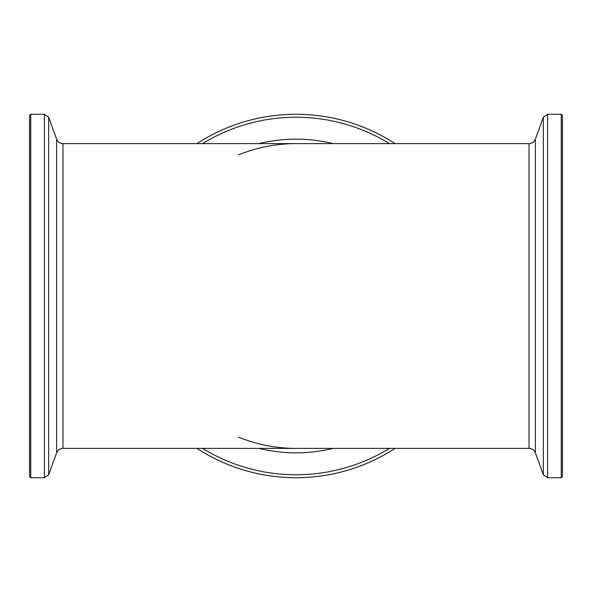 <?xml version="1.0" encoding="UTF-8"?>
<svg xmlns="http://www.w3.org/2000/svg" width="592" height="592" viewBox="0 0 592 592"><rect width="100%" height="100%" fill="white"/><g stroke="black" fill="none" stroke-linecap="round" stroke-linejoin="round"><path stroke-width="0.89" d="M561.268 477.737L562.4 476.612L562.4 115.388L561.268 114.263L547.6 114.263L547.6 477.737L561.268 477.737L561.268 114.263M56.625 452.843C57.816 450.031 59.933 448.544 62.989 448.388L296 448.388A152.388 152.388 0 0 1 238.443 437.103A152.388 152.388 0 0 0 296 448.388L529.011 448.388L529.011 143.612L296 143.612A152.388 152.388 0 0 0 238.443 154.897A152.388 152.388 0 0 1 296 143.612L62.989 143.612C59.933 143.456 57.816 141.969 56.625 139.157L56.625 452.843L48.648 474.769L48.648 117.231L44.4 114.263L44.4 477.737L48.648 474.769M395.027 143.612A181.737 181.737 0 0 0 196.973 143.612A181.737 181.737 0 0 1 395.027 143.612M196.973 448.388A181.737 181.737 0 0 0 395.027 448.388A181.737 181.737 0 0 1 196.973 448.388M30.732 114.263L29.6 115.388L29.6 476.612L30.732 477.737L30.732 114.263L44.4 114.263M62.989 448.388L62.989 143.612M543.352 296L543.352 117.231L535.375 139.157L535.375 452.843L543.352 474.769L543.352 296M389.462 448.388A178.769 178.769 0 0 1 202.538 448.388M333.126 143.612A156.843 156.843 0 0 0 258.874 143.612M258.874 448.388A156.843 156.843 0 0 0 333.126 448.388M202.538 143.612A178.769 178.769 0 0 1 389.462 143.612M535.375 139.157C534.184 141.969 532.067 143.456 529.011 143.612M529.011 448.388C532.067 448.544 534.184 450.031 535.375 452.843M547.6 114.263L543.352 117.231M543.352 474.769L547.6 477.737M56.625 139.157L48.648 117.231M30.732 477.737L44.4 477.737"/></g></svg>
